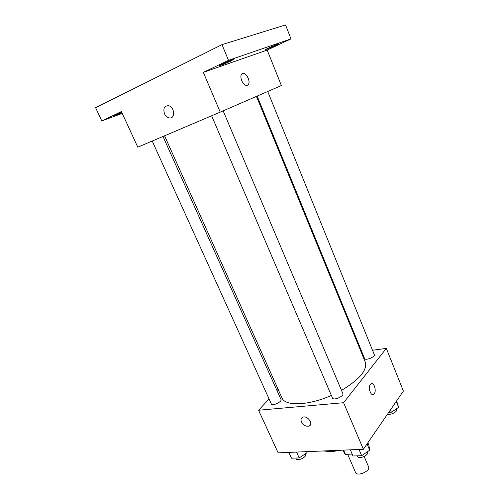 <?xml version="1.0" encoding="UTF-8"?>
<svg xmlns="http://www.w3.org/2000/svg" width="499" height="499" viewBox="0 0 499 499"><rect width="100%" height="100%" fill="white"/><g stroke="black" fill="none" stroke-linecap="round" stroke-linejoin="round"><path stroke-width="0.75" d="M347.666 454.271L355.538 472.491C357.041 476.925 370.763 471.044 368.593 466.896L364.17 456.504M352.175 454.102L345.458 454.358L344.41 453.192L343.087 450.129M343.618 450.104L345.458 454.358M341.447 450.198L331.411 451.689L323.184 450.965M372.51 350.261L386.332 348.383L403.385 391.085L363.366 449.281L278.149 452.855L258.576 410.228L269.086 398.994M386.332 348.383L343.593 402.705L363.366 449.281M343.593 402.705L258.576 410.228M310.116 425.279L308.993 426.071C305.937 426.67 303.429 425.298 301.477 421.961C300.585 419.628 301.04 418.031 302.849 417.176C307.565 415.156 313.958 424.424 308.993 426.071C305.937 426.67 303.429 425.304 301.477 421.961C300.803 420.351 300.872 419.029 301.677 417.981M164.564 135.797L281.941 397.871C284.935 406.379 308.345 405.774 331.373 395.445M341.509 390.393C359.554 379.49 367.489 370.077 365.305 362.143L256.455 96.388M361.076 351.814L361.787 351.72M276.982 390.555L278.118 389.339M257.153 96.089L364.563 358.507C365.268 360.945 375.491 356.904 374.294 354.658L267.72 91.492M211.638 115.793L332.484 398.046C333.382 400.884 344.31 396.256 342.882 393.636L223.165 110.865M152.207 141.042L271.337 403.965C272.173 406.46 282.309 401.757 280.987 399.493L163.005 136.458M371.655 383.606C374.431 383.064 376.458 391.066 374.225 393.742L373.751 394.235C370.626 396.954 367.551 386.207 370.819 383.962C373.664 381.423 376.839 390.586 374.225 393.742L372.921 394.572M290.986 38.885L228.505 60.335L221.999 44.629L285.553 24.95L290.986 38.885L267.19 50.056L281.367 85.56L220.221 112.144L137.774 147.174L121.413 111.551L101.79 120.939L122.255 113.379M228.505 60.335L203.336 72.374L220.221 112.144M221.999 44.629L95.615 107.728L101.79 120.939M164.495 113.753C162.998 108.62 164.277 105.931 168.331 105.694C174.694 106.543 175.604 119.28 169.273 117.945C167.227 117.515 165.637 116.117 164.495 113.753M267.19 50.056L203.336 72.374M247.392 85.26C244.092 86.976 239.058 77.676 241.547 74.395C244.204 69.916 251.334 80.514 248.359 84.443L247.392 85.26M242.452 73.584C245.795 71.731 250.897 81.175 248.359 84.443L247.448 85.235M164.502 113.753C162.998 108.62 164.277 105.931 168.331 105.694C174.694 106.543 175.604 119.28 169.273 117.945C167.227 117.515 165.637 116.117 164.502 113.753M230.476 61.209C224.425 63.978 220.595 65.512 218.992 65.793C218.4 65.469 233.582 58.919 233.407 59.574L230.476 61.209M275.779 45.521L265.605 49.626C265.088 49.37 278.997 43.319 278.822 43.881L275.779 45.521M121.987 112.799L114.327 115.687L121.719 112.219M396.624 400.922L398.639 407.321L391.372 412.205L388.727 412.405M396.268 401.439L398.639 407.321M390.443 409.91L391.372 412.205M387.642 413.977C390.137 415.536 397.734 411.806 396.549 409.61L396.262 408.918M307.016 451.645L307.01 452.743L299.188 457.92L291.503 458.201L288.871 452.406M306.529 451.664L307.01 452.743M296.549 452.082L299.188 457.92M295.838 458.045L296.163 458.762C297.198 461.681 307.091 457.022 305.581 454.327L305.363 453.834M367.863 442.738L368.88 445.139L369.684 450.185L361.681 455.681L352.986 455.992L350.335 449.824M367.046 443.929L369.684 450.185M359.024 449.462L361.681 455.681M357.234 455.843L357.471 456.398C358.581 459.722 369.26 455.207 367.632 452.1L367.47 451.707"/></g></svg>
